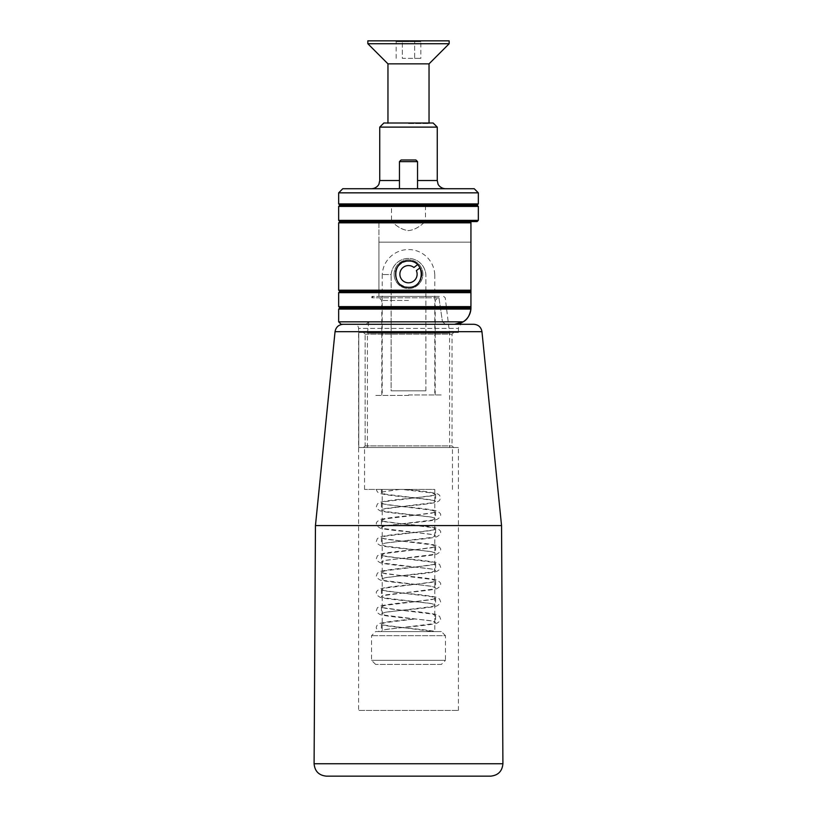 <?xml version="1.0" encoding="UTF-8"?>
<svg xmlns="http://www.w3.org/2000/svg" width="817" height="817" viewBox="0 0 817 817"><rect width="100%" height="100%" fill="white"/><g stroke="black" fill="none" stroke-linecap="round" stroke-linejoin="round"><path stroke-width="0.61" stroke-dasharray="4.08 3.06" d="M367.425 447.522L449.575 447.522L367.425 447.522L367.425 333.162L449.575 333.162L367.425 333.162L368.814 321.847L442.457 321.847L368.814 321.847L366.047 324.288L445.653 324.288L442.457 321.847L445.653 324.288L366.047 324.288L454.507 324.288L341.128 324.288M401.106 159.979L415.894 159.979M399.462 161.623L417.538 161.623M405.916 261.307A13.143 13.143 0 0 1 417.569 264.677L413.923 267.486A8.63 8.63 0 0 0 400.289 271.55A8.63 8.63 0 0 0 408.99 282.805A8.63 8.63 0 0 0 416.353 270.631L419.999 267.823A13.143 13.143 0 0 1 408.5 287.339A13.143 13.143 0 0 1 396.296 269.314A13.143 13.143 0 0 1 417.569 264.677L417.569 264.677A13.143 13.143 0 0 0 396.102 269.835A13.143 13.143 0 0 0 409.603 287.298A13.143 13.143 0 0 0 419.999 267.823A13.143 13.143 0 0 1 409.603 287.298A13.143 13.143 0 0 1 396.102 269.835A13.143 13.143 0 0 1 419.999 267.823M408.5 287.339C425.453 288.156 425.463 260.245 408.51 261.052C391.568 260.225 391.506 288.135 408.5 287.339A13.143 13.143 0 0 0 419.438 281.487M417.783 264.892A13.143 13.143 0 0 1 419.427 266.883M338.667 290.198L470.939 290.198L470.939 242.128L470.939 307.856A16.432 16.432 0 0 1 454.507 324.288L448.492 324.288M338.667 306.63L470.939 306.63L470.939 292.66L470.939 307.856L339.903 307.856M378.925 296.357L378.925 242.128L378.925 296.357L431.468 296.357L378.925 296.357M436.972 296.357L380.028 296.357L436.972 296.357M438.954 297.797L442.457 321.847L438.954 297.797L371.766 297.797L438.954 297.797M338.667 203.933L478.333 203.933M338.667 192.843L478.333 192.843M342.772 188.727L474.228 188.727M458.408 332.509L358.755 332.509L363.504 332.509L365.148 334.153L363.504 332.509L358.755 332.509L458.408 332.509L458.408 328.393C458.654 325.901 460.022 324.533 462.514 324.288L354.486 324.288C356.978 324.533 358.346 325.901 358.592 328.393L458.408 328.393L358.592 328.393L358.592 710.422L458.408 710.422L358.592 710.422M338.667 206.395L478.333 206.395M338.667 220.365L478.333 220.365M338.667 309.092L470.888 309.092C469.806 315.464 467.232 319.713 463.168 321.827L338.667 321.827M405.937 287.084A13.143 13.143 0 0 1 403.455 286.338M401.198 285.123A13.143 13.143 0 0 1 395.612 271.632M401.188 263.278A13.143 13.143 0 0 1 403.465 262.053M421.398 276.749A13.143 13.143 0 0 1 420.643 279.23M408.5 204.607L425.483 204.607L408.5 204.607M408.5 230.578C418.008 229.761 425.167 221.182 425.483 221.591C425.177 221.172 417.998 229.761 408.51 230.578C399.002 229.771 391.833 221.182 391.517 221.591C391.843 221.182 398.982 229.761 408.5 230.578M408.5 123.01L429.589 123.01L408.5 123.01M408.5 123.561L429.037 123.561L408.5 123.561M378.925 242.128L378.925 221.591L378.925 242.128L470.939 242.128L470.939 221.591L470.939 242.128L378.925 242.128M434.787 631.572L382.213 631.572L434.787 631.572L434.787 489.424L382.213 489.424L434.787 489.424M431.468 296.357L385.532 296.357L431.468 296.357M408.5 300.462L381.794 300.462L408.5 300.462M408.5 394.948L442.181 394.948L408.5 394.948M441.364 664.435L375.636 664.435L441.364 664.435L445.469 660.33L371.531 660.33L445.469 660.33L445.469 635.687L371.531 635.687L445.469 635.687L441.364 631.572L375.636 631.572L441.364 631.572M394.121 274.195A14.379 14.379 0 0 1 415.69 261.746A14.379 14.379 0 0 1 415.69 286.644A14.379 14.379 0 0 1 394.121 274.195A14.379 14.379 0 0 0 408.5 288.575A14.379 14.379 0 0 0 422.879 274.195A14.379 14.379 0 0 0 408.5 259.816A14.379 14.379 0 0 0 394.121 274.195M425.892 390.822L391.108 390.822L425.892 390.822L391.108 390.822L391.18 274.553A17.371 17.371 0 0 1 408.5 258.468A17.371 17.371 0 0 1 425.82 274.553L425.861 274.553A17.412 17.412 0 0 0 408.5 258.427A17.412 17.412 0 0 0 391.139 274.553L382.213 274.553L391.108 274.553L391.108 390.822L425.892 390.822L425.892 274.553L425.892 390.822M434.542 616.263L435.614 615.467L431.979 614.027L385.021 608.257L381.386 606.817L385.021 605.377L431.979 599.607L435.614 598.167L431.979 596.727L385.021 590.967L381.386 589.517L385.021 588.077L431.979 582.317L435.614 580.877L431.979 579.427L385.021 573.667L381.386 572.227L385.021 570.787L431.979 565.017L435.614 563.577L431.979 562.137L385.021 556.367L381.386 554.927L385.021 553.487L431.979 547.717L435.614 546.277L431.979 544.837L385.021 539.077L381.386 537.627L385.021 536.187L431.979 530.427L435.614 528.987L431.979 527.547L385.021 521.777L381.386 520.337L385.021 518.897L431.979 513.127L435.614 511.687L431.979 510.247L385.021 504.477L381.386 503.037L385.021 501.597L431.979 495.837L435.614 494.387L431.979 492.947L401.964 489.424L381.386 489.424L398.41 489.424L382.458 491.916L381.386 492.712L385.021 494.152L431.979 499.922L435.614 501.362L431.979 502.802L385.021 508.572L381.386 510.012L385.021 511.452L431.979 517.222L435.614 518.662L431.979 520.102L385.021 525.862L381.386 527.312L385.021 528.752L431.979 534.512L435.614 535.952L431.979 537.392L385.021 543.162L381.386 544.602L385.021 546.042L431.979 551.812L435.614 553.252L431.979 554.692L385.021 560.462L381.386 561.902L385.021 563.342L431.979 569.102L435.614 570.552L431.979 571.992L385.021 577.752L381.386 579.192L385.021 580.642L431.979 586.402L435.614 587.842L431.979 589.282L382.458 595.695L381.386 596.492L385.021 597.932L431.979 603.702L435.614 605.142L431.979 606.582L385.021 612.341L381.386 613.792L385.021 615.232L431.979 620.991L435.614 622.431L431.979 623.882L385.021 629.641L382.458 630.285L381.386 631.092L381.784 631.572L379.302 631.572C376.637 629.427 375.718 627.793 376.566 626.67C376.668 625.424 377.893 624.29 380.232 623.259C386.931 621.747 398.379 620.328 414.556 619.01L385.021 622.666L381.386 624.117L382.458 624.913L433.214 631.572L381.784 631.572L435.604 631.572C426.903 629.356 386.86 626.751 382.458 624.913M408.5 395.428L374.819 395.428L408.5 395.428M434.542 500.566L410.91 497.471C396.286 496.256 386.063 494.959 380.232 493.57C377.954 492.825 376.698 491.446 376.463 489.424L403.823 489.424C420.796 490.7 432.254 492.263 438.137 494.122L439.617 495.316L440.537 497.88L439.556 500.515L436.758 502.22C430.927 503.609 420.684 504.906 406.049 506.121L382.458 509.216M365.148 445.878L452.046 445.878L365.148 445.878L363.504 447.522L453.69 447.522L363.504 447.522L365.148 445.878L365.148 334.153L365.148 445.878M358.755 332.509L358.755 447.522L458.408 447.522L358.755 447.522L358.755 332.509M365.148 334.153L452.046 334.153L365.148 334.153M363.504 332.509L453.69 332.509L363.504 332.509M408.5 489.424L364.545 489.424L408.5 489.424M408.5 447.522L364.545 447.522L408.5 447.522M438.749 296.357L371.939 296.357L438.749 296.357M338.667 222.827L470.939 222.827L470.939 292.66L338.667 292.66M339.903 205.159L477.097 205.159M339.903 221.591L477.097 221.591M339.903 291.424L470.939 291.424M421.776 40.85L395.224 40.85L401.862 40.85L402.342 41.667L402.342 58.354L414.658 58.354L414.658 41.667L420.826 41.667L402.342 41.667L414.658 41.667L414.658 58.354L402.342 58.354L402.342 41.667L396.174 41.667L402.342 41.667L401.862 40.85L415.138 40.85L414.658 41.667L415.138 40.85L421.776 40.85L420.826 41.667L420.826 58.354L414.658 58.354L420.826 58.354M396.174 58.354L396.174 41.667L395.224 40.85M449.166 40.85L367.834 40.85M449.166 43.73L367.834 43.73M429.037 63.859L387.963 63.859M408.5 205.159L424.932 205.159L408.5 205.159M315.454 525.576L501.546 525.576M490.588 776.15L326.412 776.15M433.143 123.01L383.857 123.01M437.258 127.115L379.742 127.115M417.538 180.516L437.258 180.516M379.742 180.516L399.462 180.516M481.959 331.682L335.041 331.682M502.904 763.752L314.096 763.752M470.939 221.591L425.483 221.591L425.483 204.607L424.932 205.159M378.925 221.591L391.517 221.591L391.517 204.607L392.068 205.159M429.037 123.01L429.037 123.561L429.589 123.01M387.963 123.01L387.963 123.561L387.411 123.01M443.611 296.357L445.234 297.797L449.575 333.162L449.575 447.522M382.213 489.424L382.213 631.572M435.206 394.948L435.206 300.462L439.311 296.357M381.794 394.948L381.794 300.462L377.689 296.357M434.756 274.553A26.287 26.287 0 0 0 408.5 249.553A26.287 26.287 0 0 0 382.244 274.553M381.386 489.424L381.386 492.712M381.386 503.037L381.386 510.012M381.386 520.337L381.386 527.312M381.386 537.637L381.386 544.602M381.386 554.927L381.386 561.902M381.386 572.227L381.386 579.192M381.386 589.517L381.386 596.492M381.386 606.817L381.386 613.792M381.386 624.117L381.386 631.071M435.614 494.397L435.614 501.362M435.614 511.687L435.614 518.662M435.614 528.987L435.614 535.952M435.614 546.277L435.614 553.252M435.614 563.577L435.614 570.552M435.614 580.877L435.614 587.842M435.614 598.167L435.614 605.142M435.614 615.467L435.614 622.431M382.213 274.553L382.213 395.428M434.787 274.553L434.787 395.428M375.636 664.435L371.531 660.33L371.531 635.687L375.636 631.572M434.542 495.194L414.556 497.941C398.379 499.258 386.931 500.678 380.232 502.189L377.342 504.018L376.463 506.52C375.861 507.571 377.107 509.011 380.201 510.85C389.311 513.536 431.744 516.109 434.542 517.855M382.458 503.844L402.444 506.581C418.621 507.908 430.069 509.328 436.768 510.839C439.954 512.759 441.211 514.21 440.537 515.17C441.139 516.221 439.893 517.661 436.799 519.5C427.689 522.186 385.256 524.759 382.458 526.505M434.542 512.484L414.556 515.231C398.379 516.558 386.931 517.978 380.232 519.489C377.046 521.409 375.789 522.849 376.463 523.82C375.861 524.871 377.107 526.311 380.201 528.15C389.311 530.825 431.744 533.409 434.542 535.155M382.458 521.134L402.444 523.881C418.621 525.198 430.069 526.618 436.768 528.139C439.954 530.059 441.211 531.499 440.537 532.47C441.139 533.521 439.893 534.961 436.799 536.8C427.689 539.475 385.256 542.059 382.458 543.805M434.542 529.784L414.556 532.531C398.379 533.848 386.931 535.268 380.232 536.779L377.342 538.617L376.463 541.12C375.861 542.161 377.107 543.611 380.201 545.439C389.311 548.125 431.744 550.699 434.542 552.455M382.458 538.434L402.444 541.181C418.621 542.498 430.069 543.918 436.768 545.429C439.954 547.349 441.211 548.799 440.537 549.759C441.139 550.811 439.893 552.261 436.799 554.089C427.689 556.775 385.256 559.349 382.458 561.095M434.542 547.084L414.556 549.821C398.379 551.148 386.931 552.568 380.232 554.079L377.342 555.907L376.463 558.409C375.861 559.461 377.107 560.901 380.201 562.739C389.311 565.425 431.744 567.999 434.542 569.745M382.458 555.723L402.444 558.471C418.621 559.798 430.069 561.218 436.768 562.729L439.658 564.557L440.537 567.059C441.139 568.111 439.893 569.551 436.799 571.389C427.689 574.075 385.256 576.649 382.458 578.395M434.542 564.373L414.556 567.121C398.379 568.448 386.931 569.857 380.232 571.379L377.342 573.207L376.463 575.709C375.861 576.761 377.107 578.201 380.201 580.039C389.311 582.715 431.744 585.299 434.542 587.045M382.458 573.023L402.444 575.771C418.621 577.088 430.069 578.507 436.768 580.019C439.954 581.949 441.211 583.389 440.537 584.359C441.139 585.411 439.893 586.851 436.799 588.679C427.689 591.365 385.256 593.949 382.458 595.695M434.542 581.673L414.556 584.421C398.379 585.738 386.931 587.157 380.232 588.669C377.046 590.589 375.789 592.039 376.463 592.999C375.861 594.051 377.107 595.501 380.201 597.329C389.311 600.015 431.744 602.589 434.542 604.335M382.458 590.323L402.444 593.071C418.621 594.388 430.069 595.807 436.768 597.319L439.658 599.147L440.537 601.649C441.139 602.701 439.893 604.141 436.799 605.979C427.689 608.665 385.256 611.239 382.458 612.985M434.542 598.973L414.556 601.71C398.379 603.038 386.931 604.457 380.232 605.969L377.342 607.797L376.463 610.299C375.861 611.351 377.107 612.791 380.201 614.629C389.311 617.315 431.744 619.889 434.542 621.635M382.458 607.613L402.444 610.36C418.621 611.688 430.069 613.097 436.768 614.619L439.658 616.447L440.537 618.949C441.139 620.001 439.893 621.441 436.799 623.279C427.689 625.955 385.256 628.539 382.458 630.285M399.911 489.424L382.458 491.916M453.69 332.509L452.046 334.153L452.046 445.878L453.69 447.522M452.455 489.424L452.455 447.522M364.545 489.424L364.545 447.522M371.939 296.357L371.766 297.797L373.389 296.357M458.408 710.422L458.408 447.522"/><path stroke-width="1.23" d="M338.667 309.092L339.903 307.856L470.939 307.856L470.939 306.63L470.888 309.092L338.667 309.092L338.667 321.827L341.128 324.288L462.514 324.288L454.507 324.288L463.168 321.827C467.242 319.702 469.816 315.454 470.888 309.092L470.939 307.856A16.432 16.432 0 0 1 454.507 324.288L448.492 324.288M415.894 159.979L417.538 161.623L399.462 161.623L401.106 159.979L415.894 159.979M417.783 264.892A13.143 13.143 0 0 0 417.569 264.677L413.923 267.486A8.63 8.63 0 0 0 400.289 271.55A8.63 8.63 0 0 0 408.99 282.805A8.63 8.63 0 0 0 416.353 270.631L419.999 267.823A13.143 13.143 0 0 1 421.398 276.749M419.427 266.883A13.143 13.143 0 0 1 419.999 267.823M338.667 292.66L470.939 292.66L470.939 221.591L470.939 222.827L338.667 222.827L338.667 290.198L470.939 290.198L470.939 291.424L339.903 291.424L338.667 292.66L338.667 306.63L470.939 306.63L470.939 291.424M338.667 321.827L463.168 321.827L454.507 324.288L473.778 324.288L462.514 324.288M478.333 203.933L338.667 203.933L338.667 192.843L478.333 192.843L478.333 203.933L477.097 205.159L339.903 205.159L338.667 203.933M478.333 192.843L474.228 188.727L342.772 188.727L338.667 192.843M354.486 324.288L366.047 324.288M478.333 206.395L338.667 206.395L338.667 220.365L478.333 220.365L478.333 206.395L477.097 205.159M408.5 287.339C391.547 288.156 391.537 260.245 408.49 261.052C425.432 260.225 425.494 288.135 408.5 287.339A13.143 13.143 0 0 1 405.937 287.084M403.455 286.338A13.143 13.143 0 0 1 401.198 285.123M395.612 271.632A13.143 13.143 0 0 1 401.188 263.278M403.465 262.053A13.143 13.143 0 0 1 405.916 261.307M420.643 279.23A13.143 13.143 0 0 1 419.438 281.487M478.333 220.365L477.097 221.591L339.903 221.591L338.667 222.827M408.5 40.85L449.166 40.85L449.166 43.73L367.834 43.73L367.834 40.85L408.5 40.85M367.834 43.73L387.963 63.859L429.037 63.859L449.166 43.73M315.454 525.576L335.041 331.682L481.959 331.682L501.546 525.576L315.454 525.576L314.096 763.752L502.904 763.752C502.21 771.279 498.104 775.404 490.588 776.15L326.412 776.15C318.896 775.404 314.79 771.279 314.096 763.752M417.538 188.727L417.538 161.623M437.258 127.115L379.742 127.115L383.857 123.01L433.143 123.01L437.258 127.115L437.258 180.516L417.538 180.516M399.462 180.516L379.742 180.516L378.986 183.958C379.19 184.06 376.903 188.472 371.531 188.727M339.903 307.856L338.667 306.63M339.903 221.591L338.667 220.365M437.258 180.516L438.014 183.958C437.81 184.06 440.097 188.472 445.469 188.727M339.903 205.159L338.667 206.395M387.963 63.859L387.963 123.01M429.037 63.859L429.037 123.01M501.546 525.576L502.904 763.752M481.959 331.682C481.111 327.137 478.394 324.666 473.778 324.288M335.041 331.682C335.889 327.137 338.606 324.666 343.222 324.288M339.903 291.424L338.667 290.198M399.462 188.727L399.462 161.623M379.742 127.115L379.742 180.516"/></g></svg>
